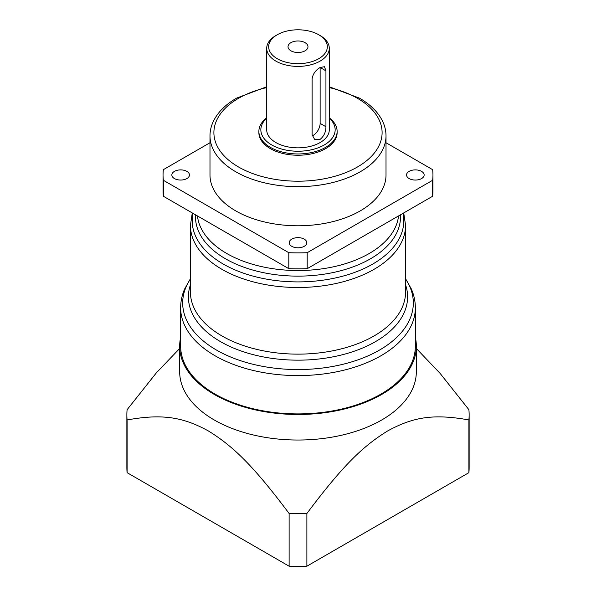 <?xml version="1.0" encoding="UTF-8"?>
<svg xmlns="http://www.w3.org/2000/svg" width="596" height="596" viewBox="0 0 596 596"><rect width="100%" height="100%" fill="white"/><g stroke="black" fill="none" stroke-linecap="round" stroke-linejoin="round"><path stroke-width="0.89" d="M468.903 472.658L468.903 419.957A171.134 98.802 0 0 0 469.134 414.831L469.134 467.532A171.134 98.802 180 0 1 468.903 472.658L306.88 566.2A171.134 98.802 180 0 1 289.12 566.2L127.097 472.658A171.134 98.802 180 0 1 126.866 467.532L126.866 414.831A171.134 98.802 0 0 0 127.097 419.957L127.097 472.658M469.134 414.831A171.134 98.802 0 0 0 468.903 409.705L440.094 373.372L416.328 348.489M289.12 566.2L289.12 513.499A171.134 98.802 0 0 0 306.88 513.499L306.88 566.2M179.672 348.489L156.338 372.873L127.097 409.705A171.134 98.802 0 0 0 126.866 414.831M468.903 419.957C431.787 413.259 412.06 417.789 387.892 430.796C363.724 445.696 344.004 463.934 306.88 513.499M416.328 346.164L416.328 371.71A118.328 68.317 180 0 1 291.861 439.937A118.328 68.317 180 0 1 214.329 420.024A118.328 68.317 180 0 1 179.672 371.71L179.672 346.164A118.328 68.317 0 0 0 214.329 394.47A118.328 68.317 0 0 0 343.281 409.281A118.328 68.317 0 0 0 416.328 346.164A118.328 68.317 0 0 0 415.352 337.396M289.12 513.499C253.114 465.387 232.76 445.882 208.108 430.796C183.173 417.207 162.507 413.512 127.097 419.957M180.648 337.396A118.328 68.317 0 0 0 179.672 346.164M415.352 307.834L415.352 346.164A117.352 67.75 180 0 1 342.909 408.759A117.352 67.75 180 0 1 215.022 394.068A117.352 67.75 180 0 1 180.648 346.164L180.648 307.834A117.352 67.75 0 0 0 215.022 355.745A117.352 67.75 0 0 0 342.909 370.429A117.352 67.75 0 0 0 415.352 307.834C415.33 301.397 414.011 295.132 411.396 289.045L405.571 278.712M209.986 142.742L163.364 169.666A134.949 77.912 0 0 0 163.051 174.971L163.051 190.944A134.949 77.912 180 0 0 163.364 196.248L288.807 268.677A134.949 77.912 180 0 0 307.193 268.677L432.636 196.248A134.949 77.912 180 0 0 432.949 190.944L432.949 174.971A134.949 77.912 0 0 0 432.636 169.666L386.014 142.742M163.051 174.971A134.949 77.912 0 0 0 163.364 180.275L288.807 252.704A134.949 77.912 0 0 0 307.193 252.704L432.636 180.275A134.949 77.912 0 0 0 432.949 174.971M174.427 178.562A8.798 5.081 180 0 1 171.849 174.971A8.798 5.081 180 0 1 177.28 170.277A8.798 5.081 180 0 1 186.876 171.38A8.798 5.081 180 0 1 189.454 174.971A8.798 5.081 180 0 1 184.015 179.664A8.798 5.081 180 0 1 174.427 178.562M291.779 246.319A8.798 5.081 180 0 1 289.202 242.721A8.798 5.081 180 0 1 294.633 238.028A8.798 5.081 180 0 1 304.221 239.13A8.798 5.081 180 0 1 306.798 242.721A8.798 5.081 180 0 1 301.367 247.415A8.798 5.081 180 0 1 291.779 246.319M409.124 178.562A8.798 5.081 180 0 1 406.547 174.971A8.798 5.081 180 0 1 411.985 170.277A8.798 5.081 180 0 1 421.573 171.38A8.798 5.081 180 0 1 424.151 174.971A8.798 5.081 180 0 1 418.72 179.664A8.798 5.081 180 0 1 409.124 178.562M386.014 135.843L386.014 174.971A88.014 50.816 180 0 1 331.681 221.913A88.014 50.816 180 0 1 235.763 210.902A88.014 50.816 180 0 1 209.986 174.971L209.986 135.843A88.014 50.816 0 0 0 235.763 171.775A88.014 50.816 0 0 0 331.681 182.793A88.014 50.816 0 0 0 386.014 135.843C385.992 130.524 384.711 125.361 382.163 120.362C377.626 111.675 370.041 104.263 359.425 98.124L329.29 86.763M337.12 131.373L337.12 132.655A39.12 22.581 180 0 1 312.967 153.515A39.12 22.581 180 0 1 270.338 148.62A39.12 22.581 180 0 1 258.88 132.655L258.88 131.373A39.12 22.581 0 0 0 270.338 147.346A39.12 22.581 0 0 0 312.967 152.241A39.12 22.581 0 0 0 337.12 131.373A39.12 22.581 0 0 0 329.29 117.822M266.71 117.822A39.12 22.581 0 0 0 258.88 131.373M266.71 118.209A37.161 21.456 0 0 0 271.724 144.947A37.161 21.456 0 0 0 321.296 146.497A37.161 21.456 0 0 0 329.29 118.209M329.29 48.336L329.29 129.779A31.29 18.066 180 0 1 309.972 146.467A31.29 18.066 180 0 1 275.873 142.556A31.29 18.066 180 0 1 266.71 129.779L266.71 48.336A31.29 18.066 0 0 0 275.873 61.112A31.29 18.066 0 0 0 309.972 65.024A31.29 18.066 0 0 0 329.29 48.336A31.29 18.066 0 0 0 320.126 35.559L318.748 34.762A29.338 16.941 0 0 0 277.252 34.762A29.338 16.941 0 0 0 277.252 58.713A29.338 16.941 0 0 0 318.741 58.713A29.338 16.941 0 0 0 318.748 34.762L320.126 35.559M277.252 34.762L275.873 35.559A31.29 18.066 0 0 0 266.71 48.336M325.938 70.849L320.126 67.497L324.47 66.7L325.938 70.849L325.938 126.739C325.9 132.029 323.963 136.231 320.126 139.36L314.688 139.531L312.103 134.726L312.103 78.836C312.893 73.986 315.567 70.209 320.126 67.497L320.126 123.387A9.782 5.647 120 0 1 313.213 135.367A9.782 5.647 120 0 1 312.2 135.866M290.945 50.809A9.976 5.759 180 0 1 288.024 46.741A9.976 5.759 180 0 1 294.186 41.415A9.976 5.759 180 0 1 305.055 42.666A9.976 5.759 180 0 1 307.976 46.741A9.976 5.759 180 0 1 301.814 52.061A9.976 5.759 180 0 1 290.945 50.809M307.193 268.677L307.193 252.704M288.807 252.704L288.807 268.677M432.636 180.275L432.636 196.248M163.364 196.248L163.364 180.275M405.571 278.973A115.319 66.581 180 0 1 360.915 358.77A115.319 66.581 180 0 1 216.452 350.046A115.319 66.581 180 0 1 190.429 278.973M190.429 284.776A109.597 63.273 0 0 0 220.505 341.635A109.597 63.273 0 0 0 349.487 352.75A109.597 63.273 0 0 0 405.571 284.776M405.571 292.025A107.571 62.103 180 0 1 339.169 349.405A107.571 62.103 180 0 1 221.935 335.943A107.571 62.103 180 0 1 190.429 292.025L190.429 225.4A107.571 62.103 0 0 0 221.935 269.31A107.571 62.103 0 0 0 339.169 282.772A107.571 62.103 0 0 0 405.571 225.4L405.571 292.025M403.008 213.353A105.805 61.083 180 0 1 344.399 275.717A105.805 61.083 180 0 1 223.187 264.013A105.805 61.083 180 0 1 192.992 213.353M195.57 214.843A102.49 59.175 0 0 0 225.526 258.798A102.49 59.175 0 0 0 338.908 271.21A102.49 59.175 0 0 0 400.43 214.843M398.538 215.938A100.724 58.155 180 0 1 333.678 266.762A100.724 58.155 180 0 1 226.778 253.501A100.724 58.155 180 0 1 197.462 215.938M266.71 87.582A84.103 48.552 0 0 0 238.534 166.984A84.103 48.552 0 0 0 357.466 166.984A84.103 48.552 0 0 0 357.466 98.318A84.103 48.552 0 0 0 329.29 87.582M325.938 126.739L320.126 123.387M190.429 278.712L184.604 289.045C181.989 295.132 180.67 301.397 180.648 307.834M192.277 212.943L190.429 225.4M403.723 212.943L405.571 225.4M266.71 86.763L236.575 98.124C225.959 104.263 218.374 111.675 213.837 120.362C211.289 125.361 210.008 130.524 209.986 135.843"/></g></svg>
